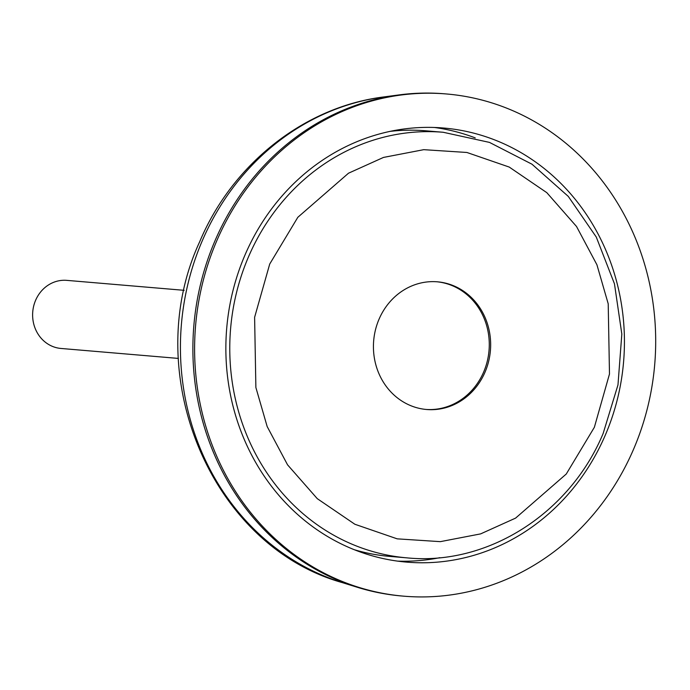 <?xml version="1.0" encoding="UTF-8"?>
<svg xmlns="http://www.w3.org/2000/svg" width="690" height="690" viewBox="0 0 690 690"><rect width="100%" height="100%" fill="white"/><g stroke="black" fill="none" stroke-linecap="round" stroke-linejoin="round"><path stroke-width="1.03" d="M403.831 596.177L402.106 596.031A252.005 230.365 -85.1 0 1 357.239 587.25A252.005 230.365 -85.1 0 1 214.909 240.974A252.005 230.365 -85.1 0 1 399.027 94.918A252.005 230.365 -85.1 0 1 444.731 93.823L446.456 93.969A252.005 230.365 -85.1 0 1 633.661 449.026A252.005 230.365 -85.1 0 1 403.831 596.177A252.005 230.365 -85.1 0 1 216.634 241.121A252.005 230.365 -85.1 0 1 446.456 93.969M397.638 561.125A217.833 199.134 94.9 0 0 439.797 557.692M605.389 434.933A217.833 199.134 -85.1 0 1 406.721 562.126A217.833 199.134 -85.1 0 1 244.907 255.214A217.833 199.134 -85.1 0 1 443.567 128.021A217.833 199.134 -85.1 0 1 605.389 434.933M475.22 137.888A217.833 199.134 94.9 0 0 434.45 127.478M389.971 131.393A213.564 195.227 -85.1 0 1 425.954 130.815L443.204 132.273A213.564 195.227 -85.1 0 0 248.711 256.352A213.564 195.227 -85.1 0 0 407.083 557.874C487.796 565.912 569.88 513.377 603.146 433.475L617.981 384.891L621.828 334.055L614.462 283.823L596.281 237.049L568.275 196.391L531.99 164.211L489.477 142.399L443.204 132.273M484.975 372.272A64.067 58.572 -85.1 0 1 426.627 409.498A64.067 58.572 -85.1 0 1 379.112 319.039A64.067 58.572 -85.1 0 1 437.469 281.822A64.067 58.572 -85.1 0 1 484.975 372.272M425.937 409.437A64.067 58.572 94.9 0 0 483.595 372.16A64.067 58.572 94.9 0 0 436.77 281.762M407.083 557.874L389.833 556.407A213.564 195.227 -85.1 0 1 354.453 549.766M184.187 290.326L66.766 280.364A34.172 31.24 94.9 0 0 34.5 303.229A34.172 31.24 94.9 0 0 60.987 348.459L178.4 358.421M383.821 96.936C304.247 106.803 232.133 164.237 199.617 241.897C139.121 372.384 210.105 545.807 342.594 582.696A248.641 227.295 -85.1 0 1 202.161 241.043A248.641 227.295 -85.1 0 1 383.821 96.936L399.027 94.918M594.366 427.283L566.266 474.021L515.594 518.112L480.628 533.888L440.332 541.65L397.199 538.847L354.867 524.253L317.279 498.663L287.558 464.827L267.168 426.541L255.878 387.513L254.61 317.305L269.721 264.037L297.83 217.29L348.502 173.207L383.468 157.432L423.764 149.67L466.897 152.473L509.229 167.066L546.808 192.657L576.53 226.493L596.928 264.77L608.209 303.807L609.486 374.014L594.366 427.283M342.594 582.696L357.239 587.25"/></g></svg>
